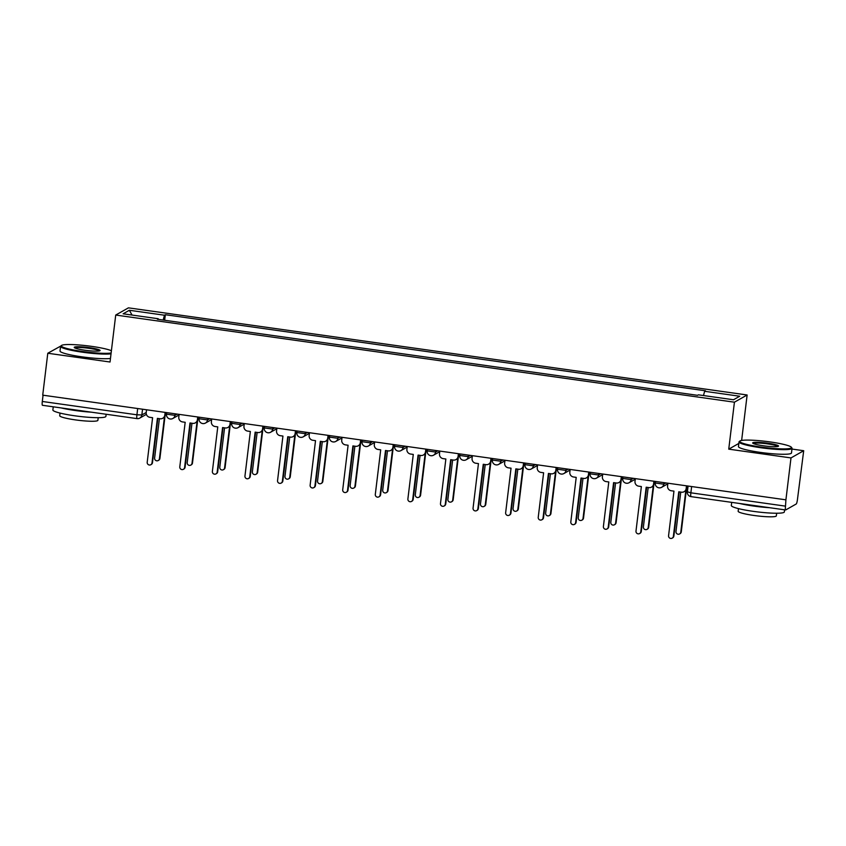 <?xml version="1.0" encoding="UTF-8"?>
<svg xmlns="http://www.w3.org/2000/svg" width="846" height="846" viewBox="0 0 846 846"><rect width="100%" height="100%" fill="white"/><g stroke="black" fill="none" stroke-linecap="round" stroke-linejoin="round"><path stroke-width="1.27" d="M60.722 346.077L47.788 353.247L42.723 395.156L785.913 499.827L790.989 457.919L803.7 450.717L791.951 449.057M741.635 440.449L747.134 394.987L128.433 307.849L115.722 315.05L734.423 402.188L728.744 449.152L790.989 457.919M803.7 450.717L797.471 499.362A4.272 0.677 98 0 1 796.213 503.994L785.733 509.937A4.272 0.677 98 0 1 785.638 509.958L691.023 496.634A4.272 0.677 -82 0 1 690.875 492.816L785.5 506.141A4.272 0.677 98 0 0 785.638 509.958M47.788 353.247L110.033 362.014L115.722 315.05M42.533 405.266A4.272 0.677 -82 0 1 42.448 405.287A4.272 0.677 -82 0 1 42.3 401.469L136.925 414.804L141.842 414.963L146.221 412.488M43.061 395.198L42.3 401.469M785.5 506.141L785.913 499.827M703.481 395.537L704.623 391.296L739.721 396.235L733.493 399.767L698.394 394.828L697.527 395.315L157.367 319.238L158.234 318.741L123.135 313.803L129.364 310.271L164.462 315.22L163.151 320.052M704.623 391.296L705.49 390.799L165.33 314.723L164.462 315.22M747.134 394.987L734.423 402.188M738.833 443.431L728.744 449.152M164.663 320.264L165.33 314.723M158.265 319.365L158.234 318.741M132.05 315.061L129.364 310.271M667.917 483.203L667.579 485.953A4.272 4.188 -119.5 0 0 671.248 490.754L673.966 491.135L668.573 535.677A2.453 2.411 -119.5 0 0 672.189 538.151A2.453 2.411 -119.5 0 0 673.374 536.353L678.767 491.812L681.485 492.192A4.272 4.188 -119.5 0 0 686.169 488.576L686.656 488.301A4.272 4.188 60.5 0 1 684.583 491.431L684.097 491.706M686.941 485.89L686.656 488.301M679.211 491.875L673.86 536.078A2.453 2.411 60.5 0 1 672.665 537.876L672.189 538.151M686.508 485.826L686.169 488.576M686.73 487.687L687.861 487.846M680.755 492.097L675.986 531.478A2.453 2.411 -119.5 0 0 679.602 533.953A2.453 2.411 -119.5 0 0 680.787 532.155L685.852 490.299M686.434 489.221L681.273 531.88A2.453 2.411 60.5 0 1 680.078 533.678L679.602 533.953M635.325 478.614L634.997 481.363A4.272 4.188 -119.5 0 0 638.667 486.164L641.374 486.545L635.991 531.087A2.453 2.411 -119.5 0 0 639.597 533.562A2.453 2.411 -119.5 0 0 640.792 531.764L646.185 487.222L648.893 487.603A4.272 4.188 -119.5 0 0 653.588 483.986L654.064 483.711A4.272 4.188 60.5 0 1 651.991 486.841L651.515 487.116M654.36 481.3L654.064 483.711M646.619 487.285L641.279 531.489A2.453 2.411 60.5 0 1 640.084 533.287L639.597 533.562M653.916 481.237L653.588 483.986M602.743 474.024L602.405 476.774A4.272 4.188 -119.5 0 0 606.074 481.575L608.792 481.956L603.399 526.498A2.453 2.411 -119.5 0 0 607.016 528.972A2.453 2.411 -119.5 0 0 608.211 527.174L613.593 482.632L616.311 483.013A4.272 4.188 -119.5 0 0 620.996 479.396L621.482 479.122A4.272 4.188 60.5 0 1 619.409 482.252L618.934 482.527M621.778 476.71L621.482 479.122M614.037 482.696L608.686 526.899A2.453 2.411 60.5 0 1 607.502 528.697L607.016 528.972M621.334 476.647L620.996 479.396M654.138 483.098L655.28 483.256M648.163 487.508L643.404 526.889A2.453 2.411 -119.5 0 0 647.01 529.363A2.453 2.411 -119.5 0 0 648.205 527.566L653.271 485.71M653.852 484.631L648.681 527.291A2.453 2.411 60.5 0 1 647.497 529.088L647.01 529.363M621.556 478.508L622.698 478.667M615.581 482.918L610.812 522.299A2.453 2.411 -119.5 0 0 614.429 524.774A2.453 2.411 -119.5 0 0 615.624 522.976L620.678 481.12M621.26 480.042L616.1 522.701A2.453 2.411 60.5 0 1 614.915 524.499L614.429 524.774M770.124 441.929A26.067 3.13 6.9 0 0 739.964 441.009A26.067 3.13 6.9 0 0 761.083 447.058A26.067 3.13 6.9 0 0 791.338 447.227A26.067 3.13 6.9 0 0 770.124 441.929M791.338 447.227L791.898 447.925A26.712 3.204 -173.1 0 1 792.046 448.338A26.712 3.204 -173.1 0 1 760.892 447.745A26.712 3.204 -173.1 0 1 739.013 441.919A26.712 3.204 -173.1 0 1 739.256 441.559L739.964 441.009M767.861 443.209A13.039 1.565 -173.1 0 1 778.426 446.233A13.039 1.565 -173.1 0 1 763.346 445.779A13.039 1.565 -173.1 0 1 752.739 443.124A13.039 1.565 -173.1 0 1 767.861 443.209M777.802 446.477A12.394 1.491 6.9 0 0 767.682 443.907A12.394 1.491 6.9 0 0 753.289 443.505M784.602 509.81L784.348 511.936A26.712 3.204 -173.1 0 1 753.204 511.344A26.712 3.204 -173.1 0 1 731.314 505.517L731.695 502.355M769.818 507.727A26.712 3.204 -173.1 0 1 753.839 506.088A26.712 3.204 -173.1 0 1 739.563 503.465M776.66 513.236L776.332 515.88A19.225 2.305 -173.1 0 1 753.913 515.457A19.225 2.305 -173.1 0 1 738.156 511.259L738.473 508.615M792.046 448.338L791.486 452.97A26.712 3.204 -173.1 0 1 760.332 452.388A26.712 3.204 -173.1 0 1 738.452 446.551L739.013 441.919M111.408 350.73A26.067 3.13 6.9 0 0 91.685 346.374A26.067 3.13 6.9 0 0 61.515 345.454A26.067 3.13 6.9 0 0 82.644 351.502A26.067 3.13 6.9 0 0 111.133 352.983M111.027 353.818A26.712 3.204 -173.1 0 1 82.453 352.2A26.712 3.204 -173.1 0 1 60.574 346.363A26.712 3.204 -173.1 0 1 60.806 346.003L61.515 345.454M89.422 347.664A13.039 1.565 -173.1 0 1 99.987 350.678A13.039 1.565 -173.1 0 1 84.896 350.223A13.039 1.565 -173.1 0 1 74.289 347.569A13.039 1.565 -173.1 0 1 89.422 347.664M99.352 350.921A12.394 1.491 6.9 0 0 89.232 348.351A12.394 1.491 6.9 0 0 74.85 347.96M106.162 414.254L105.898 416.38A26.712 3.204 -173.1 0 1 74.755 415.798A26.712 3.204 -173.1 0 1 52.875 409.961L53.256 406.81M91.379 412.171A26.712 3.204 -173.1 0 1 75.389 410.532A26.712 3.204 -173.1 0 1 61.123 407.909M98.21 417.691L97.893 420.325A19.225 2.305 -173.1 0 1 75.463 419.902A19.225 2.305 -173.1 0 1 59.706 415.703L60.034 413.07M110.466 358.45A26.712 3.204 -173.1 0 1 81.893 356.832A26.712 3.204 -173.1 0 1 60.013 350.995L60.574 346.363M570.151 469.435L569.823 472.184A4.272 4.188 -119.5 0 0 573.493 476.985L576.211 477.366L570.817 521.908A2.453 2.411 -119.5 0 0 574.434 524.383A2.453 2.411 -119.5 0 0 575.618 522.585L581.012 478.043L583.729 478.424A4.272 4.188 -119.5 0 0 588.414 474.807L588.901 474.532A4.272 4.188 60.5 0 1 586.828 477.662L586.341 477.937M589.186 472.121L588.901 474.532M581.456 478.106L576.105 522.31A2.453 2.411 60.5 0 1 574.91 524.108L574.434 524.383M588.742 472.057L588.414 474.807M537.57 464.845L537.242 467.595A4.272 4.188 -119.5 0 0 540.911 472.396L543.618 472.777L538.236 517.318A2.453 2.411 -119.5 0 0 541.842 519.793A2.453 2.411 -119.5 0 0 543.037 517.995L548.43 473.453L551.137 473.834A4.272 4.188 -119.5 0 0 555.833 470.217L556.308 469.942A4.272 4.188 60.5 0 1 554.236 473.073L553.76 473.348M556.605 467.531L556.308 469.942M548.864 473.517L543.513 517.72A2.453 2.411 60.5 0 1 542.328 519.518L541.842 519.793M556.16 467.468L555.833 470.217M504.988 460.256L504.65 463.005A4.272 4.188 -119.5 0 0 508.319 467.806L511.037 468.187L505.644 512.729A2.453 2.411 -119.5 0 0 509.26 515.203A2.453 2.411 -119.5 0 0 510.455 513.406L515.838 468.864L518.556 469.244A4.272 4.188 -119.5 0 0 523.24 465.628L523.727 465.353A4.272 4.188 60.5 0 1 521.654 468.483L521.168 468.758M524.012 462.942L523.727 465.353M516.282 468.927L510.931 513.131A2.453 2.411 60.5 0 1 509.747 514.928L509.26 515.203M523.579 462.878L523.24 465.628M588.975 473.919L590.106 474.077M583 478.328L578.23 517.71A2.453 2.411 -119.5 0 0 581.847 520.184A2.453 2.411 -119.5 0 0 583.031 518.387L588.097 476.541M588.679 475.452L583.518 518.112A2.453 2.411 60.5 0 1 582.323 519.909L581.847 520.184M556.382 469.329L557.525 469.488M550.408 473.739L545.649 513.12A2.453 2.411 -119.5 0 0 549.255 515.595A2.453 2.411 -119.5 0 0 550.45 513.797L555.515 471.952M556.097 470.862L550.926 513.522A2.453 2.411 60.5 0 1 549.741 515.32L549.255 515.595M523.801 464.74L524.943 464.898M517.826 469.149L513.057 508.531A2.453 2.411 -119.5 0 0 516.673 511.005A2.453 2.411 -119.5 0 0 517.858 509.207L522.923 467.362M523.505 466.273L518.344 508.932A2.453 2.411 60.5 0 1 517.149 510.73L516.673 511.005M472.396 455.666L472.068 458.416A4.272 4.188 -119.5 0 0 475.738 463.217L478.455 463.597L473.062 508.139A2.453 2.411 -119.5 0 0 476.679 510.614A2.453 2.411 -119.5 0 0 477.863 508.816L483.256 464.274L485.974 464.655A4.272 4.188 -119.5 0 0 490.659 461.038L491.135 460.763A4.272 4.188 60.5 0 1 489.073 463.894L488.586 464.168M491.431 458.352L491.135 460.763M483.701 464.338L478.35 508.541A2.453 2.411 60.5 0 1 477.155 510.339L476.679 510.614M490.987 458.289L490.659 461.038M491.209 460.15L492.351 460.309M485.234 464.56L480.475 503.941A2.453 2.411 -119.5 0 0 484.092 506.416A2.453 2.411 -119.5 0 0 485.276 504.618L490.342 462.773M490.923 461.683L485.763 504.343A2.453 2.411 60.5 0 1 484.568 506.141L484.092 506.416M439.814 451.077L439.486 453.826A4.272 4.188 -119.5 0 0 443.145 458.627L445.863 459.008L440.48 503.55A2.453 2.411 -119.5 0 0 444.087 506.024A2.453 2.411 -119.5 0 0 445.282 504.227L450.675 459.685L453.382 460.065A4.272 4.188 -119.5 0 0 458.077 456.449L458.553 456.174A4.272 4.188 60.5 0 1 456.48 459.304L456.005 459.579M458.849 453.763L458.553 456.174M451.108 459.748L445.757 503.952A2.453 2.411 60.5 0 1 444.573 505.749L444.087 506.024M458.405 453.699L458.077 456.449M458.627 455.56L459.769 455.719M452.652 459.97L447.883 499.352A2.453 2.411 -119.5 0 0 451.5 501.826A2.453 2.411 -119.5 0 0 452.695 500.028L457.76 458.183M458.331 457.094L453.17 499.753A2.453 2.411 60.5 0 1 451.986 501.551L451.5 501.826M407.233 446.487L406.894 449.237A4.272 4.188 -119.5 0 0 410.564 454.038L413.282 454.418L407.888 498.96A2.453 2.411 -119.5 0 0 411.505 501.435A2.453 2.411 -119.5 0 0 412.689 499.637L418.083 455.095L420.8 455.476A4.272 4.188 -119.5 0 0 425.485 451.859L425.972 451.584A4.272 4.188 60.5 0 1 423.899 454.714L423.412 454.989M426.257 449.173L425.972 451.584M418.527 455.159L413.176 499.362A2.453 2.411 60.5 0 1 411.981 501.16L411.505 501.435M425.824 449.11L425.485 451.859M426.046 450.971L427.177 451.13M420.071 455.381L415.301 494.762A2.453 2.411 -119.5 0 0 418.918 497.237A2.453 2.411 -119.5 0 0 420.102 495.439L425.168 453.593M425.75 452.504L420.589 495.164A2.453 2.411 60.5 0 1 419.394 496.962L418.918 497.237M374.641 441.908L374.313 444.647A4.272 4.188 -119.5 0 0 377.982 449.448L380.7 449.829L375.307 494.371A2.453 2.411 -119.5 0 0 378.923 496.845A2.453 2.411 -119.5 0 0 380.108 495.047L385.501 450.506L388.219 450.886A4.272 4.188 -119.5 0 0 392.904 447.27L393.379 446.995A4.272 4.188 60.5 0 1 391.317 450.125L390.831 450.4M393.676 444.584L393.379 446.995M385.945 450.569L380.594 494.773A2.453 2.411 60.5 0 1 379.399 496.57L378.923 496.845M393.231 444.52L392.904 447.27M393.453 446.381L394.596 446.54M387.479 450.791L382.72 490.172A2.453 2.411 -119.5 0 0 386.326 492.647A2.453 2.411 -119.5 0 0 387.521 490.849L392.586 449.004M393.168 447.915L388.007 490.574A2.453 2.411 60.5 0 1 386.812 492.372L386.326 492.647M342.059 437.319L341.731 440.057A4.272 4.188 -119.5 0 0 345.39 444.859L348.108 445.239L342.715 489.781A2.453 2.411 -119.5 0 0 346.331 492.256A2.453 2.411 -119.5 0 0 347.526 490.458L352.909 445.916L355.627 446.297A4.272 4.188 -119.5 0 0 360.311 442.68L360.798 442.405A4.272 4.188 60.5 0 1 358.725 445.535L358.249 445.81M361.094 439.994L360.798 442.405M353.353 445.979L348.002 490.183A2.453 2.411 60.5 0 1 346.818 491.981L346.331 492.256M360.65 439.931L360.311 442.68M309.477 432.729L309.139 435.468A4.272 4.188 -119.5 0 0 312.809 440.269L315.526 440.65L310.133 485.192A2.453 2.411 -119.5 0 0 313.75 487.666A2.453 2.411 -119.5 0 0 314.934 485.868L320.327 441.326L323.045 441.707A4.272 4.188 -119.5 0 0 327.73 438.091L328.216 437.816A4.272 4.188 60.5 0 1 326.144 440.946L325.657 441.221M328.502 435.404L328.216 437.816M320.771 441.39L315.421 485.593A2.453 2.411 60.5 0 1 314.226 487.391L313.75 487.666M328.068 435.341L327.73 438.091M276.885 428.139L276.557 430.878A4.272 4.188 -119.5 0 0 280.227 435.679L282.934 436.06L277.551 480.602A2.453 2.411 -119.5 0 0 281.158 483.077A2.453 2.411 -119.5 0 0 282.353 481.279L287.746 436.737L290.464 437.118A4.272 4.188 -119.5 0 0 295.148 433.501L295.624 433.226A4.272 4.188 60.5 0 1 293.562 436.356L293.076 436.631M295.92 430.815L295.624 433.226M288.179 436.8L282.839 481.004A2.453 2.411 60.5 0 1 281.644 482.802L281.158 483.077M295.476 430.751L295.148 433.501M244.304 423.55L243.965 426.289A4.272 4.188 -119.5 0 0 247.635 431.09L250.353 431.471L244.959 476.012A2.453 2.411 -119.5 0 0 248.576 478.487A2.453 2.411 -119.5 0 0 249.771 476.689L255.154 432.147L257.871 432.539A4.272 4.188 -119.5 0 0 262.556 428.911L263.043 428.636A4.272 4.188 60.5 0 1 260.97 431.767L260.494 432.042M263.339 426.225L263.043 428.636M255.598 432.211L250.247 476.414A2.453 2.411 60.5 0 1 249.062 478.212L248.576 478.487M262.894 426.162L262.556 428.911M211.712 418.96L211.384 421.699A4.272 4.188 -119.5 0 0 215.053 426.5L217.771 426.881L212.378 471.423A2.453 2.411 -119.5 0 0 215.994 473.897A2.453 2.411 -119.5 0 0 217.179 472.1L222.572 427.558L225.29 427.949A4.272 4.188 -119.5 0 0 229.975 424.322L230.461 424.047A4.272 4.188 60.5 0 1 228.388 427.177L227.902 427.452M230.746 421.636L230.461 424.047M223.016 427.621L217.665 471.825A2.453 2.411 60.5 0 1 216.47 473.623L215.994 473.897M230.302 421.572L229.975 424.322M179.13 414.371L178.802 417.11A4.272 4.188 -119.5 0 0 182.472 421.911L185.179 422.291L179.796 466.833A2.453 2.411 -119.5 0 0 183.402 469.308A2.453 2.411 -119.5 0 0 184.597 467.51L189.99 422.968L192.698 423.36A4.272 4.188 -119.5 0 0 197.393 419.732L197.869 419.457A4.272 4.188 60.5 0 1 195.796 422.588L195.32 422.863M198.165 417.046L197.869 419.457M190.424 423.032L185.084 467.235A2.453 2.411 60.5 0 1 183.889 469.033L183.402 469.308M197.721 416.983L197.393 419.732M360.872 441.792L362.014 441.961M354.897 446.202L350.128 485.583A2.453 2.411 -119.5 0 0 353.744 488.057A2.453 2.411 -119.5 0 0 354.939 486.26L360.005 444.414M360.576 443.325L355.415 485.985A2.453 2.411 60.5 0 1 354.231 487.782L353.744 488.057M328.29 437.202L329.422 437.371M322.315 441.612L317.546 480.993A2.453 2.411 -119.5 0 0 321.163 483.468A2.453 2.411 -119.5 0 0 322.347 481.67L327.413 439.825M327.994 438.736L322.834 481.395A2.453 2.411 60.5 0 1 321.639 483.193L321.163 483.468M295.698 432.613L296.84 432.782M289.723 437.022L284.965 476.404A2.453 2.411 -119.5 0 0 288.571 478.878A2.453 2.411 -119.5 0 0 289.766 477.081L294.831 435.235M295.413 434.146L290.252 476.806A2.453 2.411 60.5 0 1 289.057 478.603L288.571 478.878M263.117 428.023L264.259 428.192M257.142 432.433L252.372 471.814A2.453 2.411 -119.5 0 0 255.989 474.289A2.453 2.411 -119.5 0 0 257.184 472.491L262.239 430.646M262.82 429.557L257.66 472.216A2.453 2.411 60.5 0 1 256.475 474.014L255.989 474.289M230.535 423.434L231.667 423.603M224.56 427.843L219.791 467.225A2.453 2.411 -119.5 0 0 223.407 469.699A2.453 2.411 -119.5 0 0 224.592 467.901L229.657 426.056M230.239 424.967L225.078 467.627A2.453 2.411 60.5 0 1 223.883 469.424L223.407 469.699M197.943 418.844L199.085 419.013M191.968 423.254L187.209 462.635A2.453 2.411 -119.5 0 0 190.815 465.11A2.453 2.411 -119.5 0 0 192.01 463.312L197.076 421.467M197.657 420.377L192.486 463.037A2.453 2.411 60.5 0 1 191.302 464.835L190.815 465.11M146.548 409.781L146.21 412.52A4.272 4.188 -119.5 0 0 149.879 417.321L152.597 417.702L147.204 462.244A2.453 2.411 -119.5 0 0 150.821 464.718A2.453 2.411 -119.5 0 0 152.016 462.921L157.398 418.379L160.116 418.77A4.272 4.188 -119.5 0 0 164.801 415.143L165.287 414.868A4.272 4.188 60.5 0 1 163.215 417.998L162.739 418.273M165.573 412.457L165.287 414.868M157.842 418.442L152.492 462.646A2.453 2.411 60.5 0 1 151.307 464.454L150.821 464.718M165.139 412.393L164.801 415.143M165.361 414.254L166.503 414.424M159.386 418.664L154.617 458.046A2.453 2.411 -119.5 0 0 158.234 460.52A2.453 2.411 -119.5 0 0 159.429 458.722L164.484 416.877M165.065 415.788L159.905 458.447A2.453 2.411 60.5 0 1 158.71 460.245L158.234 460.52M166.577 414.17L174.932 415.344L177.152 414.085M175.122 413.8L174.932 415.344A4.272 4.188 60.5 0 1 170.247 418.971M199.17 418.759L207.524 419.933L209.745 418.675M207.714 418.389L207.524 419.933A4.272 4.188 60.5 0 1 202.839 423.56M231.751 423.349L240.105 424.523L242.326 423.264M240.296 422.979L240.105 424.523A4.272 4.188 60.5 0 1 235.421 428.15M264.333 427.939L272.698 429.112L274.908 427.854M272.877 427.568L272.698 429.112A4.272 4.188 60.5 0 1 268.002 432.74M296.925 432.528L305.279 433.702L307.5 432.443M305.469 432.158L305.279 433.702A4.272 4.188 60.5 0 1 300.594 437.329M329.506 437.118L337.861 438.291L340.081 437.033M338.051 436.748L337.861 438.291A4.272 4.188 60.5 0 1 333.176 441.919M362.099 441.707L370.453 442.881L372.663 441.623M370.633 441.337L370.453 442.881A4.272 4.188 60.5 0 1 365.758 446.508M394.68 446.297L403.034 447.471L405.255 446.212M403.225 445.927L403.034 447.471A4.272 4.188 60.5 0 1 398.35 451.098M427.262 450.886L435.616 452.06L437.837 450.802M435.806 450.516L435.616 452.06A4.272 4.188 60.5 0 1 430.931 455.687M459.854 455.476L468.208 456.65L470.418 455.391M468.388 455.106L468.208 456.65A4.272 4.188 60.5 0 1 463.523 460.277M492.435 460.065L500.79 461.239L503.01 459.981M500.98 459.695L500.79 461.239A4.272 4.188 60.5 0 1 496.105 464.866M525.017 464.655L533.371 465.829L535.592 464.57M533.562 464.285L533.371 465.829A4.272 4.188 60.5 0 1 528.687 469.456M557.609 469.244L565.963 470.418L568.184 469.16M566.143 468.874L565.963 470.418A4.272 4.188 60.5 0 1 561.279 474.046M590.191 473.834L598.545 475.008L600.766 473.749M598.735 473.464L598.545 475.008A4.272 4.188 60.5 0 1 593.86 478.635M622.772 478.424L631.137 479.597L633.347 478.339M631.317 478.053L631.137 479.597A4.272 4.188 60.5 0 1 626.442 483.225M655.364 483.013L663.719 484.187L665.939 482.929M663.909 482.643L663.719 484.187A4.272 4.188 60.5 0 1 659.034 487.814M142.54 409.21L141.842 414.963A4.272 4.188 -119.5 0 1 137.158 418.59A4.272 0.677 -82 0 1 137.073 418.611A4.272 0.677 -82 0 1 136.925 414.804L137.686 408.533M687.438 491.812L690.875 492.816L691.637 486.545M691.108 496.613A4.272 0.677 -82 0 1 691.023 496.634A4.272 4.272 0 0 1 687.375 491.886L688.084 486.048M655.491 481.459L655.301 483.087A4.272 4.272 0 0 0 661.646 487.317L667.843 483.806M622.91 476.869L622.709 478.498A4.272 4.272 0 0 0 629.064 482.728L635.251 479.217M590.328 472.28L590.127 473.908A4.272 4.272 0 0 0 596.472 478.138L602.669 474.627M557.736 467.69L557.546 469.319A4.272 4.272 0 0 0 563.891 473.549L570.088 470.038M525.155 463.1L524.954 464.729A4.272 4.272 0 0 0 531.309 468.959L537.496 465.448M492.562 458.511L492.372 460.139A4.272 4.272 0 0 0 498.717 464.369L504.914 460.859M459.981 453.921L459.79 455.55A4.272 4.272 0 0 0 466.135 459.78L472.332 456.269M427.399 449.332L427.198 450.96A4.272 4.272 0 0 0 433.554 455.19L439.74 451.679M394.807 444.742L394.617 446.371A4.272 4.272 0 0 0 400.962 450.601L407.159 447.09M362.225 440.153L362.025 441.781A4.272 4.272 0 0 0 368.38 446.011L374.567 442.5M329.644 435.563L329.443 437.192A4.272 4.272 0 0 0 335.799 441.422L341.985 437.911M297.052 430.974L296.861 432.602A4.272 4.272 0 0 0 303.206 436.832L309.403 433.321M264.47 426.384L264.269 428.013A4.272 4.272 0 0 0 270.625 432.243L276.811 428.732M231.889 421.794L231.688 423.423A4.272 4.272 0 0 0 238.033 427.653L244.23 424.142M199.296 417.205L199.106 418.833A4.272 4.272 0 0 0 205.451 423.063L211.648 419.553M166.715 412.615L166.514 414.244A4.272 4.272 0 0 0 172.87 418.474L179.056 414.963M146.39 414.35L139.77 418.093A4.272 4.272 0 0 1 137.073 418.611L42.448 405.287"/></g></svg>
